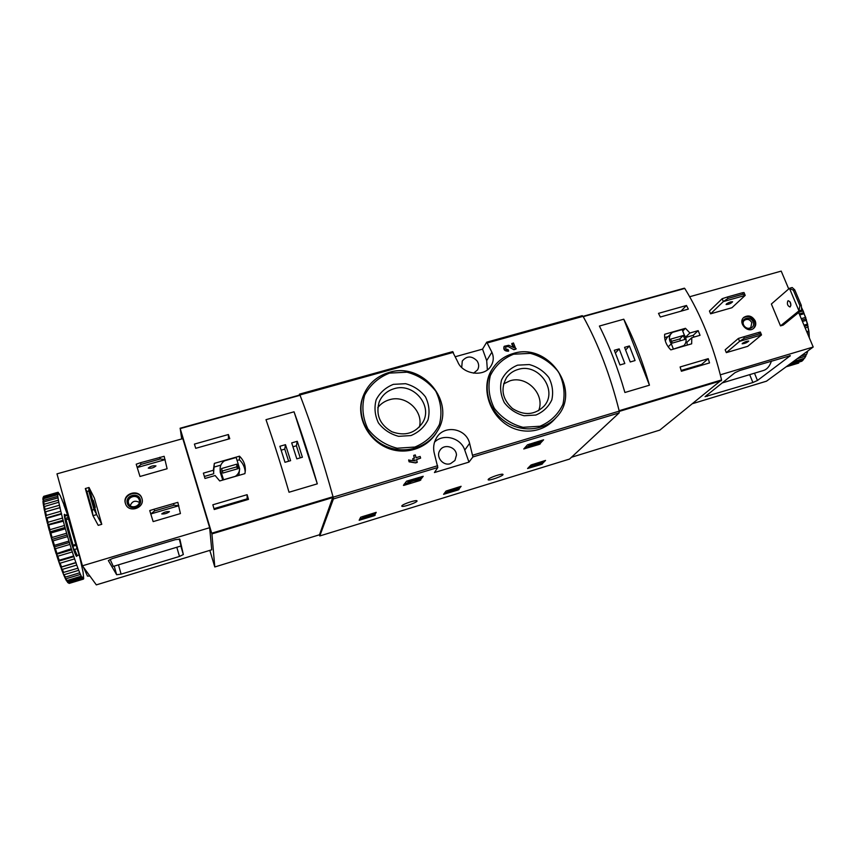 <?xml version="1.0" encoding="UTF-8"?>
<svg xmlns="http://www.w3.org/2000/svg" width="856" height="856" viewBox="0 0 856 856"><rect width="100%" height="100%" fill="white"/><g stroke="black" fill="none" stroke-linecap="round" stroke-linejoin="round"><path stroke-width="1.28" d="M452.589 351.73L457.714 361.767C462.411 374.307 484.282 377.753 491.044 365.887C493.666 361.489 493.944 356.931 491.89 352.201L486.732 342.175L482.549 349.13L455.413 356.695M299.247 395.151L299.472 394.145L299.942 394.969C311.605 425.293 322.68 459.362 333.145 497.154L333.423 498.941L319.791 535.952L319.416 534.797M554.453 419.419L556.347 417.332C582.594 391.074 548.589 341.63 513.108 353.549C504.387 356.096 497.561 361.093 492.639 368.529C497.539 361.125 504.334 356.15 513.022 353.603C548.493 341.683 582.562 391.139 556.347 417.332C543.742 431.381 519.613 432.836 503.414 420.264C487.096 407.873 482.324 384.28 492.639 368.529L491.933 369.621C482.024 384.622 486.968 408.419 502.472 421.601C517.687 434.976 541.153 434.227 554.453 419.408M504.27 346.273L504.002 346.691C503.253 349.73 504.73 351.228 508.443 351.217L508.079 349.451C506.099 349.462 505.308 348.66 505.725 347.033L508.1 346.509L513.846 349.697L515.911 349.12L513.461 342.967L511.695 343.802L513.429 347.429M414.989 460.849L414.967 459.822L415.278 460.903L408.644 460.143L409.115 461.823L415.556 462.903L417.14 462.433L416.551 459.351L420.628 458.131L420.157 456.462L416.08 457.671L415.288 454.921L413.705 455.392L414.497 458.142L412.795 458.645L413.138 460.549M414.786 460.143L413.32 460.571M412.795 458.645L413.052 460.528M413.705 455.392L414.24 458.217M420.628 458.131L416.626 459.586M362.484 398.083C356.342 415.107 366.25 437.641 384.783 446.811C403.123 456.195 426.555 449.454 436.721 432.216L437.266 431.296C427.401 448.009 403.925 454.782 385.232 445.965C366.443 437.341 356.481 414.967 362.987 396.617C367.631 384.398 376.33 376.351 389.084 372.478C422.522 361.51 456.366 402.438 437.266 431.296C456.376 402.427 422.618 361.467 389.127 372.424C376.362 376.298 367.641 384.365 362.987 396.617L362.484 398.083M434.42 453.83L437.812 467.515L434.431 472.544L468.97 462.112L472.897 456.954L469.612 443.344C466.135 428.096 443.964 424.383 436.442 437.93C433.596 442.852 432.922 448.148 434.42 453.83M582.101 315.778L583.064 316.335C598.226 343.727 610.285 375.324 619.241 411.126L619.155 412.913L569.529 459.073L319.791 535.952M423.206 476.278L406.568 481.179L403.433 485.373L404.096 485.331L419.847 480.558L419.451 479.414L421.901 476.546M419.847 480.558L423.196 476.31M539.291 444.403L543.592 439.802L527.499 444.81L523.776 448.961L539.291 444.403L538.884 443.301L542.308 440.187M458.206 489.953L461.117 486.304L446.083 491.034L443.59 494.319L458.206 489.953L457.842 488.926L460.228 486.583M541.634 464.337L545.55 460.421L530.998 465.001L527.585 468.532L541.634 464.337L541.26 463.331L544.213 460.838M374.34 515.708L376.212 512.337L360.676 517.217L359.156 520.255L374.34 515.708L373.997 514.659L375.795 512.466M401.839 505.853C402.652 504.066 416.786 499.455 417 500.91C418.049 502.237 402.138 507.726 401.785 506.142L401.839 505.853M488.273 479.328C489.6 477.466 502.729 473.101 502.986 474.427C504.088 475.679 488.541 481.243 488.134 479.745L488.273 479.328M511.974 343.384L514.028 347.707L508.742 345.278L504.28 346.284C503.521 349.312 504.997 350.821 508.71 350.8M508.1 346.509L513.846 349.697M408.826 459.833L409.115 461.823M409.296 461.512L415.556 462.903M516.179 348.702L514.124 349.28M417.332 462.112L415.749 462.582M414.967 459.822L413.266 460.325M517.602 365.159L529.254 364.549C537.161 366.7 543.678 371.012 548.792 377.475C552.484 384.761 553.49 392.23 551.82 399.88C548.493 406.91 543.186 411.971 535.877 415.042L524.118 415.759C516.082 413.609 509.491 409.243 504.334 402.662C500.653 395.258 499.722 387.725 501.509 380.075C504.944 373.098 510.315 368.123 517.602 365.159M518.008 369.471C538.488 362.516 558.497 390.721 543.924 406.258C534.636 415.117 524.15 415.866 512.455 408.515C502.333 399.142 500.353 388.838 506.527 377.614C509.363 373.612 513.193 370.894 518.008 369.471M503.596 383.895L509.973 380.813C526.804 375.174 545.497 394.627 538.595 410.709M393.385 384.355L405.53 383.691C413.705 385.874 420.36 390.283 425.496 396.916C429.124 404.396 429.958 412.068 427.979 419.932C424.319 427.165 418.627 432.376 410.923 435.565L398.65 436.335C390.347 434.142 383.606 429.669 378.438 422.928C374.832 415.331 374.072 407.595 376.18 399.72C379.968 392.54 385.703 387.415 393.385 384.355M394.07 388.72C413.277 382.365 433.072 405.402 422.832 422.35C415.374 433.318 405.049 436.453 391.877 431.756C379.786 424.683 375.559 414.753 379.187 401.967C382.022 395.301 386.976 390.882 394.07 388.72M377.785 407.649C380.77 403.786 384.644 401.154 389.427 399.752C405.658 394.466 423.774 410.944 419.387 427.069M468.97 462.112L464.755 450.096C460.913 437.758 443.333 433.125 434.527 442.167M450.491 463.663L454.932 460.496L456.462 455.103C456.366 446.864 444.018 443.29 439.952 450.342C435.394 456.687 443.001 466.317 450.491 463.663M487.364 369.824L486.69 360.622L482.549 349.13M473.571 373.184L477.541 369.91C479.178 366.924 479.018 363.928 477.07 360.911C471.784 355.668 466.852 355.711 462.283 361.007L461.705 367.406M359.777 519.025L362.88 518.073M368.166 516.446L370.22 515.815M372.895 514.991L373.997 514.659M363.458 517.12L362.923 518.18L367.492 516.981L373.323 514.52C370.637 514.627 368.251 515.44 366.175 516.928L364.463 517.505L364.891 516.682L363.458 517.12L363.201 516.318M362.933 516.403L362.923 518.18M364.891 516.682L364.624 515.879M365.865 515.986L364.763 516.275M366.282 515.376L366.175 516.917M370.252 515.911L370.049 515.28M528.965 467.098L532.25 466.092M534.722 465.332L538.092 464.305M534.572 464.926L534.401 465.718L532.197 466.049L541.837 462.754L538.178 464.562L537.975 463.984M541.837 462.754L541.409 461.694M537.568 463.845L537.247 462.968M534.743 465.375L538.37 463.792M532.56 464.412L531.833 465.033L532.197 466.028M444.606 492.992L448.64 491.751M451.476 490.884L455.991 489.493M451.519 490.991L457.393 489.183L458.131 488.262L448.062 491.579L447.709 490.531L447.816 491.9L451.444 490.788M456.515 488.979L456.152 487.941L447.709 490.531M456.751 488.68L456.43 487.738M458.131 488.262L457.8 487.321M525.124 447.463L529.19 446.233M531.576 445.505L535.835 444.221M537.536 443.611L534.914 443.654C531.908 444.232 529.885 445.056 528.858 446.126L531.298 445.805L530.367 445.58L533.598 444.253L538.606 443.601L540.232 441.857L537.536 443.611L537.129 442.499L534.551 442.531M538.766 442.295L538.424 441.364M538.092 441.471L537.129 442.499M540.232 441.857L539.89 440.926M531.662 445.409L531.469 444.853M529.885 443.943L528.452 445.013L528.848 446.094M404.246 484.015L410.741 482.046M414.775 480.826L419.451 479.414M419.183 478.932L408.151 482.26L407.756 481.104L407.927 482.634L418.948 479.296L418.787 477.776L415.353 478.814M411.415 480.355L407.756 481.104M411.79 481.468L411.394 480.312L412.014 481.093M413.673 480.591L413.277 479.435L411.629 479.938M414.047 479.981L413.726 479.018M415.599 479.521L415.267 478.558M213.508 470.222L203.375 473.143L204.991 478.472L215.134 475.54L219.714 480.954L244.923 473.625L245.351 470.329C245.458 464.776 243.5 460.057 239.498 456.173L214.342 463.385L213.444 469.505L213.733 473.753L204.381 476.45M181.707 438.946L180.209 428.599L211.914 533.909L214.792 566.972L209.816 550.387M299.889 394.98L180.081 428.246L300.071 395.301C311.648 425.443 322.626 459.244 333.027 496.726L319.502 534.765L214.792 566.972M195.724 448.319L194.408 444.104L228.402 434.527L229.761 438.7L195.724 448.319M248.486 499.38L214.235 509.523L212.844 504.783L247.106 494.682L248.486 499.38M266.002 419.675C273.781 442.081 281.464 466.263 289.028 492.243L317.309 483.843C309.797 458.014 302.04 434.003 294.047 411.8L266.002 419.675M202.947 505.436L207.719 521.283M209.774 528.987L210.073 532.111M245.201 472.073C244.859 467.28 242.933 463.182 239.423 459.79L237.101 460.453M239.498 456.173L239.423 459.79M214.342 463.385L213.636 472.33M220.837 465.129L214.556 466.937M238.856 475.39L239.648 468.746L236.181 457.489L224.475 460.849C221.544 462.861 220.099 465.589 220.12 469.035L223.566 479.745L235.325 476.332C238.043 474.459 239.487 471.934 239.648 468.746M220.12 469.035L220.26 472.384L222.763 480.066M221.875 477.145L221.758 473.85M236.855 464.145L221.533 468.553L222.902 473.047L238.246 468.607L236.855 464.145L236.823 466.82L222.282 471.014M237.444 468.842L236.823 466.82M228.456 439.064L228.402 434.527M247.149 499.776L247.106 494.682M246.881 498.92L213.979 508.657M297.267 441.289L291.693 442.894L296.818 458.859L302.403 457.243L297.267 441.289L296.39 445.783L292.945 446.779M285.487 444.671L279.891 446.276L284.984 462.304L290.601 460.667L285.487 444.671L284.77 449.122L281.121 450.181M317.309 483.843L294.047 411.8M288.632 461.245L284.77 449.122M300.274 457.864L296.39 445.783M203.075 505.864L207.591 520.844M209.784 529.072L210.062 532.025M173.522 503.531L174.025 505.233L178.84 505.725L150.731 513.975L154.615 510.914L154.112 509.213L149.736 510.572L153.149 521.604L180.423 513.568L177.834 502.354L154.112 509.213M174.025 505.233L154.615 510.914M159.815 457.275L160.307 458.944L165.155 459.629L137.185 467.547L141.005 464.401L140.512 462.721L136.211 464.198L139.988 476.482L167.113 468.746L164.159 456.312L140.512 462.721M160.307 458.944L141.005 464.401M175.373 539.665L179.856 539.162L183.334 554.538L179.493 556.432L121.113 574.141L116.651 574.75L108.338 560.573L112.35 558.561L175.373 539.665M110.092 559.353L113.313 566.394L181.044 545.978L179.268 538.948M82.444 565.795L209.656 527.703L182.81 438.636L56.978 473.86L82.444 565.795L96.332 584.883L211.721 549.798M209.656 527.703L211.732 549.809M125.361 503.307C122.13 493.538 139.047 488.391 141.85 498.235C145.466 507.726 128.989 513.643 125.607 504.034L125.361 503.307M85.333 488.541L89.013 487.492L88.778 490.97L86.927 491.505L85.333 488.541L92.972 515.676L96.664 514.606L89.013 487.492L94.395 498.171L101.778 524.311L98.226 525.349L92.972 515.676L92.159 510.08L94.01 509.545L101.778 524.311M161.72 513.921C164.01 512.166 166.578 511.406 169.435 511.642L169.445 511.653C167.145 513.407 164.566 514.167 161.72 513.921L161.72 513.921M148.27 468.104C150.496 466.21 153.053 465.482 155.953 465.91L155.953 465.921C153.716 467.815 151.148 468.542 148.27 468.104L148.27 468.104M88.778 490.97L94.01 509.545M95.294 507.394L93.24 500.279L95.294 507.394M86.927 491.505L92.159 510.08M125.704 504.259L125.543 503.767C122.344 494.158 138.875 488.872 141.925 498.47M127.287 503.264C124.976 495.453 138.158 491.654 140.352 499.476C142.695 507.255 129.481 511.118 127.287 503.264M128.561 503.168C126.474 496.897 137.324 493.527 139.186 499.84C141.604 506.003 130.84 509.866 128.7 503.574L128.561 503.168M130.251 505.682C132.059 501.209 135.098 500.129 139.357 502.429M77.115 548.717L74.001 549.638L72.835 546.267L72.674 545.336L75.756 544.363M68.106 517.57L65.152 518.426L65.612 519.785L68.501 519.046M67.538 582.262L69.25 583.396L83.257 579.159L82.197 576.987L82.444 578.356L68.341 582.604L66.468 580.807L67.667 581.556L81.812 577.297L82.444 578.356M68.78 583.107L82.839 578.859M69.518 583.321L83.685 578.645L83.086 572.183L79.501 556.036M67.121 513.728L63.826 504.805M62.017 500.086L63.986 504.762M60.434 496.384L62.167 500.032M59.139 493.826L60.605 496.33M58.155 492.51L59.524 494.982L59.321 493.773M43.998 496.255L58.069 492.275L58.69 493.987L58.368 492.446M42.8 498.995L43.528 496.833L57.652 492.821L57.598 493.73L43.421 497.753L42.896 499.39M43.528 496.833L43.421 497.753M42.961 501.734L43.421 498.738L57.641 494.693L57.812 496.352L43.549 500.407L43.153 502.44M43.421 498.738L43.549 500.407M43.538 505.682L43.057 502.515L43.731 501.926L58.026 497.86L58.422 500.214L44.084 504.302L43.817 506.677M43.731 501.926L44.084 504.302M44.491 510.743L43.72 506.731L58.807 502.237L59.438 505.233L45.026 509.352L44.758 512.027L59.984 507.694L60.808 511.246L46.352 515.398L45.817 516.767L46.171 518.244L47.016 518.255L61.504 514.082L62.509 518.062L48 522.256L47.883 525.188L63.323 521.186L64.468 525.477L49.948 529.693L49.873 532.625L50.846 533.01L65.377 528.783L66.64 533.235L52.109 537.482L51.542 538.574L52.045 540.318L53.083 540.864L67.624 536.605L68.951 541.078L54.42 545.347L53.821 546.278L55.437 548.685L69.957 544.405L71.305 548.75L56.154 553.779L57.823 556.207L72.311 551.917L73.637 555.972L59.171 560.263L58.486 560.819L59 562.328L60.166 563.173L74.611 558.882L75.874 562.52L60.712 567.175L62.392 569.379L76.773 565.078L77.928 568.191L62.777 572.632L61.193 568.491M44.448 506.335L45.026 509.352M45.55 511.835L46.352 515.398M47.016 518.255L48 522.256M48.803 525.391L49.948 529.693M50.846 533.01L52.109 537.482M53.083 540.864L54.42 545.347M55.437 548.685L56.796 553.03M57.823 556.207L59.171 560.263M60.166 563.173L61.461 566.822M62.392 569.379L63.579 572.493M64.425 574.601L78.741 570.31L79.736 572.803L65.473 577.094L64.617 577.04L63.216 573.723L65.473 577.094M66.201 578.699L80.432 574.419L81.267 576.216L67.078 580.496L66.158 580.25L64.992 577.875L67.078 580.496M67.667 581.556L68.341 582.604M67.603 582.455L69.036 583.311M43.699 496.427L43.046 497.604M44.758 512.027L45.817 516.767M46.171 518.244L47.476 523.562M47.883 525.188L49.402 530.913M49.873 532.625L51.542 538.574M52.045 540.318L53.821 546.278M54.345 548L56.154 553.779M56.689 555.416L58.486 560.819M59 562.328L60.712 567.175M64.735 577.04L64.992 577.875M62.884 572.621L63.216 573.723M83.428 567.154L87.473 576.088L89.923 576.077M63.558 497.593C65.398 509.17 74.087 540.618 80.785 559.813M57.652 492.821L58.208 494.244L57.791 492.425M57.641 494.693L57.598 493.73M58.026 497.86L57.812 496.352M58.807 502.237L58.422 500.214M59.984 507.694L59.438 505.233M61.504 514.082L60.808 511.246M63.323 521.186L62.509 518.062M65.377 528.783L64.468 525.477M67.624 536.605L66.64 533.235M69.957 544.405L68.951 541.078M72.311 551.917L71.305 548.75M74.611 558.882L73.637 555.972M76.773 565.078L75.874 562.52M78.741 570.31L77.928 568.191M80.432 574.419L79.736 572.803M81.812 577.297L81.267 576.216M83.481 579.095L82.904 577.5L83.257 579.159M60.851 567.271L76.109 562.724M58.679 561.14L74.001 556.582M56.41 554.303L71.765 549.766M54.121 546.995L69.507 542.469M51.874 539.451L67.271 534.957M49.766 531.94L65.152 527.457M47.85 524.696L63.216 520.245M46.192 517.966L61.525 513.547M44.854 511.963L60.134 507.587M65.152 518.426L64.756 516.2L67.549 515.387M76.056 545.315L72.835 546.267M698.164 330.63L689.915 333.005L685.463 328.308L664.663 334.279C664.235 340.11 666.289 345.31 670.826 349.879L691.669 343.823L691.787 337.692L700.037 335.306L698.164 330.63L693.242 335.295L685.667 337.478M571.466 457.265L659.783 430.108L721.576 379.936C713.166 345.139 700.893 314.644 684.757 288.44L583.075 316.356M721.576 379.936L619.145 410.72C610.232 375.217 598.258 343.855 583.236 316.645L684.757 288.44M708.244 358.664L709.528 362.923L681.397 371.247L680.103 366.967L708.244 358.664L701.642 364.41L681.162 370.466M658.499 313.371L686.48 305.485L688.342 309.102L660.329 317.02L658.499 313.371M649.447 385.2C642.535 361.125 633.975 339.126 623.778 319.202L649.447 385.2L624.901 392.497C617.946 368.283 609.44 346.134 599.393 326.05L623.778 319.202M691.787 337.692L686.929 342.293L687.24 345.107M693.948 337.061L693.242 335.295M689.915 333.005L685.56 337.178M685.463 328.308L682.713 331.015M668.108 336.569L664.652 337.564M673.265 349.162L683.901 345.589C686.747 342.368 686.854 338.773 684.222 334.803L682.146 329.603L672.452 332.374L667.092 337.585L665.262 340.774M671.489 333.187C668.793 336.387 668.729 339.928 671.307 343.812L673.383 349.055M668.204 346.851L671.307 343.812M672.217 343.128L684.907 339.458L683.323 335.488L670.633 339.137L672.217 343.128M680.477 340.742L679.76 338.944L683.323 335.488M679.76 338.944L671.5 341.319M701.941 365.17L701.642 364.41M680.927 311.188L686.48 305.485M619.958 364.956L624.827 363.533L619.177 348.884L614.308 350.286L619.958 364.956M630.23 361.97L635.077 360.558L629.406 345.952L624.57 347.343L630.23 361.97M625.608 350.029L629.406 345.952M615.378 353.046L619.177 348.884M727.985 298.444L727.397 297L722.164 298.712L709.453 311.017L710.587 313.82L723.341 301.58L727.985 298.444L743.062 294.186L745.191 295.395L744.014 292.538L742.473 292.752L743.062 294.186M727.397 297L742.473 292.752M722.164 298.712L723.341 301.58L745.191 295.395L731.933 307.732L710.587 313.82M744.303 338.281L743.703 336.825L738.396 338.441L725.171 349.794L726.316 352.64L739.584 341.351L744.303 338.281L759.433 333.851L761.519 334.921L760.331 332.032L758.833 332.395L759.433 333.851M743.703 336.825L758.833 332.395M738.396 338.441L739.584 341.351L761.519 334.921L747.748 346.327L726.316 352.64M722.047 382.974L763.156 370.584C766.901 369.546 769.672 366.357 771.459 361.018M757.464 380.481L790.345 355.689L739.852 370.488L734.962 372.702L705.055 396.681L752.884 382.525L757.464 380.481L754.489 373.195M766.484 381.177L813.2 347.022L798.659 312.515M788.718 288.943L781.207 271.117L689.701 296.732M813.2 347.022L720.335 374.821M755.227 320.925C756.287 323.868 755.795 326.318 753.751 328.265C747.737 333.872 737.455 322.573 743.832 317.383C748.369 314.719 752.167 315.896 755.227 320.925M780.501 325.89L783.154 325.109L801.697 310.043L801.27 305.282L794.753 289.874L793.384 290.259L789.457 288.301L771.374 304.019L780.501 325.89L798.958 310.835L789.457 288.301L792.185 287.52L794.753 289.874M726.348 303.998C728.863 302.339 730.949 301.59 732.608 301.772C730.992 303.484 728.831 304.404 726.102 304.522L726.348 303.998M742.42 343.331C745.009 341.758 747.106 341.009 748.743 341.084C747.053 342.657 744.859 343.556 742.152 343.791L742.42 343.331M801.697 310.043L798.958 310.835L799.9 305.678L793.384 290.259M787.862 300.916L788.258 300.713C790.687 301.847 791.372 303.869 790.323 306.769L789.938 306.972C787.52 305.849 786.825 303.827 787.862 300.916M789.96 301.708L790.944 305.196M799.9 305.678L801.27 305.282M743.468 317.736C747.951 315.511 751.622 316.795 754.457 321.599C755.452 324.306 755.088 326.628 753.355 328.576M753.109 321.984C755.912 328.608 745.726 331.582 743.029 324.906C740.258 318.261 750.434 315.34 753.109 321.984M751.793 322.605L750.851 327.334C746.956 330.983 740.29 323.664 744.442 320.315C747.363 318.603 749.813 319.363 751.793 322.605M797.3 363.5L786.279 366.753M798.744 363.051L788.397 366.175L798.744 363.051M803.442 359.659L801.858 361.211L791.468 364.346L793.02 362.805L803.442 359.659L804.009 358.418M797.278 358.685L805.817 356.117L804.533 358.268L794.09 361.414L794.561 360.686M806.448 351.966L807.604 351.623L806.662 354.298L800.906 356.032M809.188 337.499L808.952 333.819L807.786 334.172M809.337 337.863L808.931 331.336L806.673 331.529M808.62 330.951L807.989 327.088L805.154 327.923M808.931 331.336L807.358 324.167L803.987 325.162M807.358 324.167L806.341 320.315L802.425 321.46M807.754 324.702L805.442 317.448L801.248 318.667M805.442 317.448L804.073 313.713L799.697 314.987M805.935 318.09L802.928 310.995L799.183 312.087M802.928 310.995L801.516 308.053M805.817 356.117L806.202 354.438M807.358 352.415L807.839 350.949M808.952 333.819L809.102 332.824M807.989 327.088L808.085 326.2M806.341 320.315L806.406 319.566M804.073 313.713L804.116 313.135M803.527 311.723L801.462 307.422M788.397 366.175L787.841 365.608M790.259 363.832L790.195 365.266M791.468 364.346L790.516 363.64M792.956 361.853L793.02 362.805M803.474 312.708L799.247 313.938M805.785 318.978L801.858 320.123M807.497 325.462L804.48 326.35M808.567 331.957L807.037 332.406M453.359 352.351L299.942 394.969M437.662 465.728L333.145 497.154M619.241 411.126L472.801 455.167M684.404 288.183L487.406 342.903M437.812 467.515L333.423 498.941M619.155 412.913L472.897 456.954M513.589 354.213L530.367 353.357C541.762 356.46 551.136 362.666 558.519 371.975C563.858 382.461 565.335 393.225 562.948 404.267C558.187 414.432 550.536 421.762 539.976 426.245L522.962 427.305C511.321 424.202 501.766 417.878 494.308 408.333C489.011 397.612 487.674 386.719 490.306 375.656C495.303 365.598 503.06 358.45 513.589 354.213M389.534 373.109L407.039 372.189C418.798 375.345 428.385 381.69 435.79 391.224C441.033 401.988 442.252 413.041 439.449 424.405C434.185 434.869 425.988 442.424 414.86 447.057L397.098 448.212C385.072 445.045 375.303 438.572 367.823 428.792C362.623 417.781 361.564 406.589 364.635 395.215C370.145 384.868 378.438 377.496 389.534 373.109M469.612 443.344L464.755 450.096M491.89 352.201L486.69 360.622M359.798 520.181L359.563 519.453M375.131 515.344L374.778 514.296M542.458 463.963L542.094 462.957M459.019 489.589L458.656 488.551M540.211 443.986L539.804 442.873M534.914 443.654L534.519 442.541M404.096 485.331L403.872 484.646M420.735 480.141L420.339 478.996M333.027 496.726L211.732 533.192M300.071 395.301L180.209 428.599M333.145 497.443L211.914 533.909M180.83 546.053L183.334 554.538M176.796 547.262L179.493 556.432M118.481 564.832L121.113 574.141M114.212 566.116L116.651 574.75M96.311 584.873L211.732 549.787M74.59 549.466L77.126 555.33L79.201 555.127M66.073 519.753L73.092 545.144M65.73 515.248L65.527 515.975L65.024 515.13L67.389 514.766M65.527 515.9C60.327 505.094 73.038 552.131 76.494 556.379L77.029 555.18M619.305 411.383L721.49 380.653M789.981 356.203L789.746 355.625M707.174 396.382L706.692 395.183M752.884 382.525L749.674 374.65M766.655 381.123L692.932 403.529M452.717 351.613L299.472 394.145M582.283 315.661L486.732 342.175M373.323 514.52L372.97 513.461M43.817 496.309L57.887 492.318M77.008 555.148L77.051 555.972L77.479 555.64M683.152 346.295L683.901 345.589M766.569 381.166L692.9 403.561"/></g></svg>
